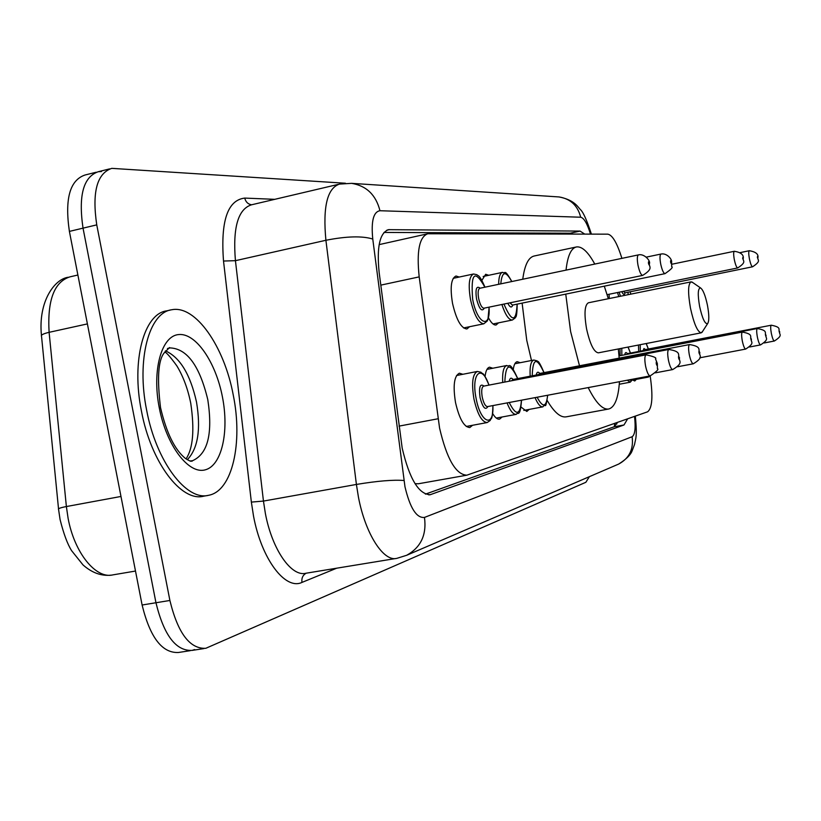 <?xml version="1.0" encoding="UTF-8"?>
<svg xmlns="http://www.w3.org/2000/svg" width="821" height="821" viewBox="0 0 821 821"><rect width="100%" height="100%" fill="white"/><g stroke="black" fill="none" stroke-linecap="round" stroke-linejoin="round"><path stroke-width="1.23" d="M481.876 280.392L485.683 274.286L488.7 275.292M469.602 326.707L466.882 328.985C461.145 328.349 456.363 319.8 452.525 303.36C449.949 287.494 451.098 278.37 455.983 276.01L459.257 277.046M513.289 369.368C513.936 364.719 515.249 362.153 517.22 361.671L520.196 362.708M485.057 376.593C485.704 370.907 487.212 367.777 489.562 367.182L492.785 368.239M472.598 425.268L469.807 427.546C464.06 427.146 459.298 418.813 455.522 402.557C452.843 385.716 454.126 375.926 459.38 373.206L462.88 374.284M621.897 258.369C617.166 243.139 612.476 235.073 607.848 234.159L427.782 233.759C419.346 236.848 416.483 251.226 419.192 276.882L439.574 428.059C446.778 458.96 455.881 474.671 466.862 475.185L647.553 411.824C652.274 408.314 653.147 396.348 650.17 375.895C648.498 375.618 646.969 372.324 645.563 366.033C644.454 359.547 644.629 355.811 646.096 354.846C653.773 356.478 656.903 357.823 655.507 358.9L657.344 363.559L657.395 368.66C659.099 369.132 656.687 371.554 650.17 375.895L487.52 406.6C485.406 406.416 483.651 403.275 482.245 397.169C481.229 390.858 481.67 387.184 483.59 386.147L646.096 354.846M427.166 233.893L379.148 244.617M415.036 483.682L418.341 483.774L466.39 475.267M630.764 294.154L630.189 291.783M498.563 322.838L496.079 324.993C493.719 325.301 491.174 322.899 488.444 317.778M502.103 416.996L499.558 419.151C497.413 419.51 495.094 417.632 492.631 413.507M529.145 409.412L526.825 411.454L521.037 407.062M636.326 379.353L634.766 380.985L632.622 379.99M584.726 234.098L580.067 231.091L388.549 229.664C379.723 232.805 376.593 247.08 379.158 272.51L402.187 448.133C409.392 478.828 418.731 494.355 430.214 494.714L623.991 424.97L627.665 418.802M589.386 476.673L585.866 482.286L205.794 648.303C189.815 649.083 177.849 633.135 169.896 600.469L96.755 224.872C91.921 192.258 96.929 173.416 111.769 168.356L345.487 183.247M194.608 649.575L192.104 650.396C175.961 651.197 163.913 635.31 155.959 602.747L83.034 228.146C78.241 195.614 83.352 176.792 98.356 171.692L101.486 171.548M617.474 422.384L614.231 426.735L425.411 494.139M383.982 232.435L570.287 233.215L572.699 234.067M203.936 648.59L192.104 650.396C175.961 651.197 163.913 635.31 155.959 602.747L83.034 228.146C78.241 195.614 83.352 176.792 98.356 171.692L109.614 168.89M190.236 650.684L178.496 652.479C162.189 653.311 150.048 637.486 142.105 605.005L69.395 231.399C64.633 198.949 69.836 180.148 85.015 175.017L96.18 172.236M233.246 395.004C243.078 442.899 232.333 491.081 208.667 495.279C186.439 501.333 156.123 461.443 146.62 410.069C136.286 359.495 149.094 312.442 171.712 309.763C195.501 304.765 224.256 346.38 233.246 395.004M207.723 495.453L203.659 496.192C181.338 502.267 150.941 462.428 141.448 411.105C131.124 360.583 144.034 313.55 166.745 310.851L170.245 310.081M707.445 305.258C709.2 314.936 709.262 321.042 707.64 323.587C705.054 324.367 702.376 318.671 699.625 306.49C697.563 294.318 697.881 288.13 700.549 287.935C703.063 289.741 705.362 295.519 707.445 305.258M702.622 331.376L701.206 332.833C697.501 331.992 693.94 323.792 690.492 308.234C687.803 292.728 687.988 283.933 691.066 281.86L692.893 282.64M691.066 281.86L588.4 302.785C584.624 304.981 584.018 313.704 586.584 328.944C590.032 344.204 593.952 352.168 598.345 352.845L701.206 332.833M618.336 348.956L619.178 358.13M619.465 381.693C618.346 398.113 614.785 407.216 608.792 408.991C602.706 409.997 595.841 402.865 588.195 387.594M579.503 365.786L570.616 331.581L565.751 294.113M608.792 408.991L566.305 416.822C560.589 417.848 554.226 412.399 547.186 400.484M531.495 360.501L526.754 340.325L522.115 303.113M566.038 270.13C567.609 255.783 571.129 248.045 576.588 246.916C582.13 246.3 588.185 252.026 594.784 264.075M604.297 286.17L608.33 298.721M522.761 279.232C524.65 264.937 528.508 257.178 534.348 255.967L576.126 247.018M399.027 426.12L438.045 418.772M569.086 233.205L569.538 234.057M614.642 423.369L614.416 426.663M380.79 285.133L419.192 276.882M428.747 494.868L431.087 494.458M590.494 234.118C587.251 223.589 583.988 217.965 580.693 217.226L379.959 210.73C373.422 211.808 371.02 221.239 372.765 239.024L404.969 486.74C410.018 508.035 416.514 518.267 424.467 517.425L632.119 436.731C634.992 434.802 635.803 428.018 634.541 416.391M424.467 517.425C426.797 534.81 420.855 547.433 406.672 555.283L396.943 558.321C383.674 562.241 365.366 533.958 358.428 497.064L356.406 484.441L263.449 501.077L265.378 513.484C272.151 549.752 291.517 577.317 306.1 573.212L395.722 558.516M336.713 568.194L301.974 582.407C301.399 578.189 302.795 575.121 306.182 573.202M301.974 582.407C285.328 590.494 261.519 559.173 253.525 516.101L251.359 502.103L223.517 261.037C220.5 221.085 227.581 200.098 244.75 198.087L274.748 199.329M96.755 224.872L69.395 231.399M169.896 600.469L142.105 605.005M403.953 480.501C393.413 479.638 377.568 480.952 356.406 484.441L325.906 240.276L235.432 260.678L263.449 501.077L251.359 502.103M372.765 239.024C362.143 235.812 346.534 236.222 325.906 240.276C322.735 206.82 327.271 188.091 339.525 184.089L351.593 183.35C366.505 185.803 375.956 194.936 379.959 210.73M338.17 184.407L251.493 204.809C238.039 209.078 232.682 227.704 235.432 260.678L223.517 261.037M251.544 204.788C247.973 204.162 245.705 201.935 244.75 198.087M580.693 217.226C577.707 205.548 570.492 198.785 559.07 196.948L557.408 196.835M617.484 464.583L618.757 464.029C629.307 458.241 633.761 449.149 632.119 436.731M386.753 230.239L389.718 229.572M570.287 233.215L580.067 231.091M614.231 426.735L623.991 424.97M77.882 275.025L70.124 276.81C54.227 281.716 47.228 300.219 49.106 332.32L66.378 506.547L68.102 518.328C74.485 553.046 95.944 579.257 112.98 574.864L135.496 571.047M60.046 519.375L58.578 509.451C57.737 508.681 60.344 507.706 66.378 506.547L120.974 496.459M87.395 323.905L49.106 332.32C43.174 333.706 40.66 335.081 41.553 336.456L58.527 508.856M167.381 348.72L170.06 347.909C187.085 348.617 199.667 365.879 207.795 399.683C212.937 433.56 207.846 453.9 192.535 460.714L190.02 460.961M222.419 396.882C229.336 431.702 221.742 465.805 205.086 469.879C188.543 474.497 166.489 445.557 159.274 407.863C151.813 370.209 161.511 335.799 178.701 334.558C195.788 332.751 215.738 362.02 222.419 396.882M165.452 350.854C179.943 357.309 190.287 374.335 196.486 401.941C201.053 429.239 197.994 448.492 187.321 459.729M466.236 426.458L487.161 422.558C481.886 422.148 477.483 414.297 473.953 399.016C471.408 383.181 472.537 373.996 477.35 371.451L480.973 372.241C483.076 375.084 482.194 369.666 489.049 385.09M488.947 385.111C481.65 363.149 470.895 373.637 476.139 398.565C480.634 423.246 494.15 428.336 492.857 405.595M487.89 406.528C485.365 410.644 482.758 407.668 480.069 397.61C478.746 387.04 480.049 383.191 483.98 386.065M657.118 363.631C656.39 361.445 656.112 361.517 656.277 363.847C657.005 366.033 657.282 365.961 657.118 363.631M502.709 382.463C502.206 372.313 503.581 366.659 506.844 365.489C509.554 368.044 508.804 359.034 517.743 378.594M517.651 378.604C509.933 362.143 505.654 363.293 504.833 382.052M668.427 360.121C667.36 353.923 667.494 350.372 668.817 349.469C682.467 351.665 677.048 355.38 679.552 357.792C678.156 361.096 684.56 362.461 672.717 369.563C671.188 369.276 669.762 366.135 668.427 360.121M679.357 357.843C678.68 355.76 678.423 355.832 678.598 358.048C679.275 360.132 679.531 360.07 679.357 357.843M668.817 349.469L512.817 379.538L511.709 380.728M496.284 418.074L516.245 414.359C513.228 414.636 510.159 410.818 507.05 402.916M509.205 381.211C509.923 377.906 511.226 377.332 513.115 379.487M509.215 402.506C516.122 416.257 520.196 415.488 521.448 400.196M530.181 376.192C529.648 366.515 530.869 361.127 533.855 360.039L537.108 360.86C537.878 362.882 537.303 357.053 544.046 372.631M543.964 372.642C536.749 356.858 532.829 357.905 532.203 375.802M689.301 354.723C688.275 348.802 688.367 345.405 689.578 344.553C702.766 346.77 697.409 350.167 699.851 352.517C698.486 355.729 704.716 356.827 693.324 363.785C691.908 363.498 690.574 360.47 689.301 354.723M699.677 352.568C699.04 350.567 698.804 350.629 698.979 352.753C699.615 354.744 699.851 354.693 699.677 352.568M689.578 344.553L539.602 373.483L538.597 374.571M523.808 410.408L542.886 406.847C540.392 407.124 537.776 404.055 535.046 397.631M536.226 375.023C536.862 371.913 538.053 371.39 539.797 373.452M537.129 397.231C542.866 408.078 546.355 407.411 547.607 395.26M742.317 341.002C741.404 335.768 741.404 332.792 742.338 332.064C754.345 334.311 749.132 336.887 751.431 339.114C750.158 342.121 755.946 342.521 745.663 349.079C744.544 348.792 743.436 346.103 742.317 341.002M751.318 339.145L750.651 338.149L751.318 340.643L751.318 339.145M620.142 355.688L619.978 348.638M630.436 353.061L628.003 347.078M621.795 348.289L621.825 355.36M757.383 337.113C756.49 332.074 756.469 329.2 757.331 328.513C768.949 330.73 763.858 333.11 766.096 335.307C764.864 338.262 770.467 338.519 760.544 344.902C759.497 344.625 758.45 342.018 757.383 337.113M765.993 335.337L765.367 334.599L766.003 336.764L765.993 335.337M757.331 328.513L627.429 353.635L626.772 354.405M619.27 384.259L630.251 382.186L627.295 380.215M624.791 354.785C625.202 352.26 626.064 351.881 627.377 353.656M629.43 379.815L631.277 380.616L632.683 379.199M638.687 351.46L638.481 345.036M648.323 349.007L646.178 343.537M640.206 344.707L640.308 351.152M771.36 333.49C770.498 328.636 770.467 325.875 771.268 325.208C782.526 327.394 777.538 329.642 779.714 331.766C778.513 334.629 783.983 334.804 774.357 341.023C773.392 340.746 772.397 338.231 771.36 333.49M779.622 331.797L779.037 331.079L779.642 333.172L779.622 331.797M771.268 325.208L645.573 349.541L644.967 350.249M632.673 380.041L648.292 377.096L646.743 376.541M643.079 350.608L643.951 348.525L645.48 349.572M489.121 307.136L487.951 319.4L487.181 321.073L483.795 323.813C478.54 323.176 474.117 315.131 470.525 299.665C468.083 284.754 469.099 276.195 473.563 273.988L453.202 278.329M484.883 287.206C474.692 268.96 470.628 272.983 472.66 299.285C477.175 323.987 490.763 329.95 489.029 307.157M484.298 308.132C481.855 312.196 479.269 309.127 476.519 298.926C475.226 288.992 476.437 285.421 480.152 288.202M479.772 288.284L479.854 288.263C478.068 289.166 477.668 292.584 478.653 298.546C480.08 304.714 481.845 307.937 483.949 308.203L483.928 308.214M638.461 254.879C644.177 253.432 650.335 260.473 649.544 263.377C648.097 266.497 654.655 268.067 642.648 275.404C640.975 275.014 639.436 271.648 638.009 265.286C636.952 259.179 637.106 255.711 638.461 254.879L479.854 288.263M648.487 263.428C649.206 265.614 649.483 265.594 649.329 263.377C648.611 261.191 648.333 261.211 648.487 263.428M517.189 304.129C516.922 321.237 515.095 315.9 515.167 317.984L512.366 320.026C508.794 320.057 505.305 314.874 501.898 304.499M503.95 304.068C511.811 322.427 516.204 322.448 517.117 304.15M661.018 254.038C666.888 252.765 672.266 259.477 671.599 262.156L671.701 266.722C673.333 267.112 671.106 269.421 665.01 273.65C663.481 273.27 662.044 270.047 660.689 263.972C659.673 258.122 659.786 254.818 661.018 254.038L646.332 257.117M670.644 262.197C671.321 264.29 671.568 264.27 671.414 262.156C670.747 260.062 670.49 260.083 670.644 262.197M509.974 302.826L512.458 305.104M498.655 284.312C498.727 277.036 500.04 273.044 502.596 272.346L483.159 276.472M512.776 305.043C511.668 308.111 510.005 307.526 507.799 303.277M511.74 281.552C505.654 270.386 502 271.156 500.789 283.861M609.192 298.546L609.038 294.267M734.333 251.277C740.634 252.283 743.631 254.592 743.303 258.174C742.04 260.965 747.746 261.447 737.699 267.944C736.581 267.605 735.462 264.855 734.333 259.703C733.451 254.726 733.451 251.914 734.333 251.277L671.865 264.239M742.636 258.204L743.179 259.58L742.954 257.312L742.636 258.204M618.808 296.586L617.484 292.543M619.116 292.204L620.491 296.248M628.137 294.688L627.993 292.235L628.188 294.677M749.347 250.713C755.556 251.78 758.43 253.997 757.988 257.363C756.757 260.134 762.329 260.349 752.59 266.784C751.543 266.445 750.486 263.798 749.409 258.831C748.547 254.028 748.526 251.318 749.347 250.713L740.173 252.611M757.373 257.384L757.896 258.718L757.578 256.316L757.373 257.384M623.529 291.311L624.894 292.81M625.048 292.83C624.422 295.221 623.324 294.831 621.774 291.66M571.878 234.067L571.478 233.441M617.002 422.548L616.817 423.995M429.65 494.806L430.214 494.714M591.397 234.118C586.748 219.895 583.023 211.664 580.221 209.417C577.235 205.927 573.479 199.78 559.07 196.948L351.593 183.35M635.331 416.114C637.424 437.449 635.536 438.547 634.551 444.438L632.108 450.893C630.641 454.885 626.187 459.267 618.757 464.029L406.672 555.283M387.851 229.829L388.549 229.664M41.45 335.45C38.002 301.133 54.812 278.935 68.276 277.252M60.077 519.539C63.648 533.824 67.496 544.22 71.632 550.706L83.013 564.92C92.003 572.863 101.465 576.26 111.399 575.121M190.513 461.094L192.135 461.176C190.339 460.53 192.791 462.993 185.402 458.426C174.729 449.775 166.437 432.862 160.536 407.657C157.016 378.779 158.176 360.604 163.995 353.122L169.506 347.56L170.06 347.909L167.792 348.391M186.059 458.908C193.089 448.235 194.649 429.66 190.739 403.183C187.804 388.733 183.175 376.316 176.854 365.889C170.06 356.509 165.975 351.911 164.6 352.106M707.64 323.587L701.965 332.402M700.549 287.935L691.939 281.983M477.35 371.451L456.527 375.525M487.161 422.558L490.219 420.455C491.122 416.955 492.261 422.528 492.959 405.574M506.844 365.489L486.976 369.378M672.717 369.563L655.394 372.847M516.245 414.359C517.918 411.413 520.042 418.505 521.54 400.176M533.855 360.039L514.859 363.754M693.324 363.785L677.623 366.751M542.886 406.847C546.037 402.372 545.082 411.916 547.71 395.24M742.338 332.064L619.003 355.904M745.663 349.079L699.769 357.812M628.096 347.057L630.477 353.051M760.544 344.902L749.552 346.996M630.251 382.186L632.95 379.148M646.26 343.527L648.364 348.997M774.357 341.023L764.228 342.952M648.292 377.096L650.006 375.926M642.648 275.404L483.949 308.203M483.795 323.813L463.547 327.938M484.975 287.186C478.828 273.075 477.966 276.4 476.95 274.717L473.563 273.988M665.01 273.65L512.53 305.094M512.366 320.026L493.021 323.967M511.842 281.531C503.92 267.625 505.654 274.409 502.596 272.346M609.254 298.536L609.09 294.257M737.699 267.944L607.109 294.667M752.59 266.784L625.12 292.82"/></g></svg>
